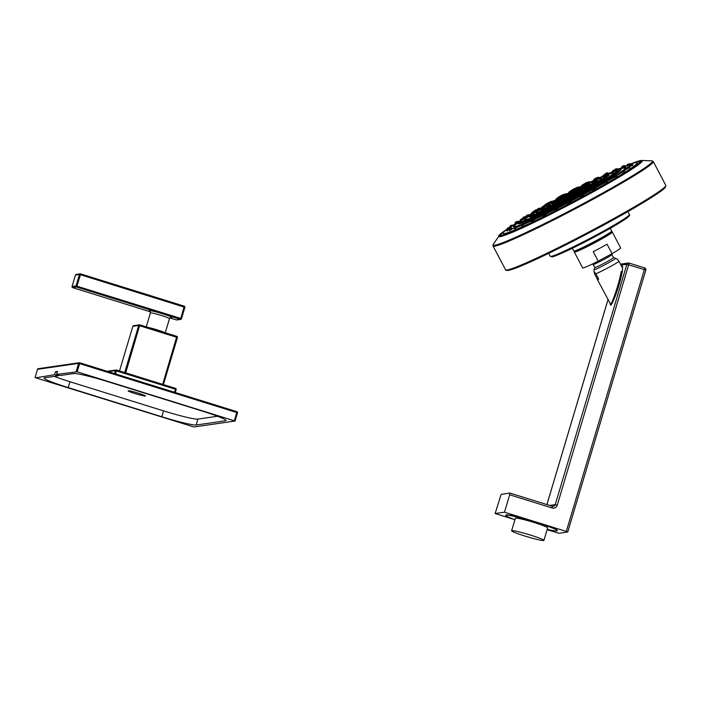 <?xml version="1.0" encoding="UTF-8"?>
<svg xmlns="http://www.w3.org/2000/svg" width="701" height="701" viewBox="0 0 701 701"><rect width="100%" height="100%" fill="white"/><g stroke="black" fill="none" stroke-linecap="round" stroke-linejoin="round"><path stroke-width="1.05" d="M76.155 371.565L78.6 363.363A0.92 0.903 81.8 0 1 79.336 362.724A0.92 0.92 0 0 1 79.739 362.759L236.885 411.689L236.78 412.547L79.634 363.617L79.739 362.759A0.92 0.903 81.8 0 0 79.336 362.724L38.248 368.682A0.92 0.903 81.8 0 0 37.512 369.322L78.6 363.363L79.634 363.617L77.189 371.81L56.623 374.395L57.5 371.469L55.467 371.758L57.245 372.319M77.189 371.81L235.054 421.029L193.94 426.988L35.769 377.813L54.599 374.693L55.467 371.758M79.739 362.759L236.885 411.689A0.92 0.903 -98.2 0 1 237.49 412.819M54.599 374.693L58.201 375.815L44.549 377.786A30.809 2.313 -163.4 0 0 44.067 378.023A30.809 2.313 -163.4 0 0 68.216 387.609L161.808 416.753A30.809 2.313 -163.4 0 0 196.219 425.016L197.813 419.11L217.529 416.263M56.623 374.395L60.233 375.517L73.885 373.537A30.809 2.313 -163.4 0 1 108.296 381.808L201.888 410.952A30.809 2.313 -163.4 0 1 226.046 420.521A30.809 2.313 -163.4 0 1 225.556 420.766L196.219 425.016M58.472 374.974L58.201 375.815M54.222 376.384A30.651 2.296 -163.4 0 0 69.986 381.747L163.578 410.891A30.651 2.296 -163.4 0 0 197.813 419.11M135.223 393.647A9.043 0.675 -163.4 0 0 145.457 396.004A9.043 0.675 -163.4 0 0 138.377 393.191A9.043 0.675 -163.4 0 0 128.134 390.843A9.043 0.675 -163.4 0 0 135.223 393.647M116.638 370.023L175.539 388.363A0.92 0.903 -98.2 0 1 176.153 389.493L175.259 392.499L176.161 389.502A0.92 0.92 0 0 0 175.557 388.363L175.443 389.221L176.161 389.502M175.557 388.363L116.62 370.014A0.92 0.92 0 0 0 116.217 369.979A0.92 0.903 81.8 0 1 116.611 370.014L115.604 373.922M107.157 371.293L116.217 369.979A0.92 0.903 81.8 0 0 115.481 370.619L175.443 389.221L174.531 392.271M163.394 384.577L177.441 337.514L138.719 325.466A0.92 0.903 -98.2 0 1 139.849 324.861L125.698 372.836M124.69 372.52L138.719 325.466L132.839 326.315L119.529 370.917L132.839 326.315A0.92 0.92 0 0 1 133.576 325.676A0.92 0.903 81.8 0 0 132.839 326.315L132.831 326.342M162.667 384.35L176.836 336.375A0.92 0.903 -98.2 0 1 177.432 337.496M176.836 336.375L139.867 324.861L176.836 336.375A0.92 0.92 0 0 1 177.441 337.514L163.412 384.577M150.461 328.164A8.018 0.605 16.6 0 1 162.536 331.915M164.709 332.598A9.963 0.745 -163.4 0 0 157.392 329.908A9.963 0.745 -163.4 0 0 148.279 327.481M176.38 319.919A0.92 0.92 0 0 0 176.783 319.945A0.92 0.903 -98.2 0 1 176.389 319.919L169.931 317.904L176.38 319.919L180.341 319.341A0.92 0.903 81.8 0 0 181.471 318.736L180.77 318.438L180.341 319.341L165.506 314.723L165.935 313.82L76.032 285.903A0.92 0.903 81.8 0 0 76.637 287.051L80.466 274.731L184.898 307.31L181.48 318.71M170.676 317.474A11.803 0.885 -163.4 0 0 171.579 317.518A11.803 0.885 -163.4 0 0 165.506 314.723L159.364 312.812L159.784 311.91M79.441 274.485L80.466 274.731L80.58 273.872A0.92 0.903 81.8 0 0 79.441 274.485L76.032 285.903L72.072 286.499A0.92 0.92 0 0 0 72.676 287.62A0.92 0.903 -98.2 0 1 72.08 286.472L75.471 275.064L79.441 274.485M72.667 287.62L150.338 311.805L72.676 287.62L76.637 287.051L159.364 312.812A11.803 0.885 -163.4 0 0 149.339 310.587M176.783 319.945L180.735 319.376A0.92 0.92 0 0 0 181.489 318.727L184.898 307.31A0.92 0.903 81.8 0 0 184.293 306.171L180.77 318.438L165.935 313.82M632.258 163.324A81.097 4.846 152.2 0 1 639.216 160.897A81.097 4.846 152.2 0 1 640.775 160.555A81.097 4.846 152.2 0 1 641.783 161.686A81.097 4.846 152.2 0 1 573.698 202.256A81.097 4.846 152.2 0 1 500.015 236.491A81.097 4.846 152.2 0 1 499.629 236.535A81.097 4.846 152.2 0 1 500.426 233.968A81.097 4.846 152.2 0 1 506.858 229.28M625.66 166.067A81.097 4.846 152.2 0 1 626.825 165.567A75.953 4.539 -27.8 0 0 625.134 166.277L626.834 165.585M574.951 251.291A20.837 1.244 -27.8 0 0 596.674 241.004A20.837 1.244 -27.8 0 0 611.132 231.777M612.052 253.683A21.451 1.279 152.2 0 0 620.648 247.917L612.306 232.084A21.451 1.279 152.2 0 1 597.068 241.53A21.451 1.279 152.2 0 1 574.347 252.071L582.68 267.905A21.451 1.279 -27.8 0 0 598.225 261.131L593.239 251.659A21.451 1.279 -27.8 0 0 600.415 247.891A21.451 1.279 -27.8 0 0 607.057 244.202L612.052 253.683L598.225 261.131M597.778 279.874L594.518 273.916L594.054 271.673L595.85 273.723L598.654 279.059L597.322 279.252L597.778 279.874L598.654 279.059M621.848 266.888L618.992 261.236L617.195 259.186M622.374 270.928A13.871 0.832 -27.8 0 1 621.147 271.716C618.808 285.43 610.746 307.178 610.422 303.901L597.454 279.673M621.147 271.716L622.444 271.015L622.523 266.284L621.699 266.389M622.444 271.015C621.235 277.684 619.018 285.596 615.776 294.744C613.007 301.938 611.263 305.399 610.545 305.119L610.01 303.524M547.095 529.719L559.004 533.277L567.749 532.006L645.805 270.174L644.359 269.605L644.587 267.896L629.156 263.094L557.286 505.132A4.294 4.224 -98.2 0 1 552.02 507.971L509.671 494.783L504.483 512.186L566.303 531.428L644.359 269.605L626.878 264.303L555.236 504.641A2.453 2.41 -98.2 0 1 552.265 506.271L509.916 493.092M629.183 263.103L644.561 267.896A1.84 1.84 0 0 1 645.805 270.174L567.731 531.971M567.749 532.006L566.303 531.428M547.209 529.36A26.813 2.007 -163.4 0 0 557.199 530.71L557.286 530.412A26.813 2.007 -163.4 0 0 536.265 522.079A26.813 2.007 -163.4 0 0 505.885 515.095L505.798 515.384A26.813 2.007 -163.4 0 0 514.902 519.73M644.605 267.905A1.84 1.814 -98.2 0 1 645.787 270.148M620.525 264.163L628.35 263.024A1.84 1.84 0 0 1 629.156 263.094A1.84 1.814 81.8 0 0 626.878 264.303L621.051 265.153M509.671 494.783L509.899 493.075L501.162 494.336L495.134 513.535L514.21 519.476M509.899 493.075L552.248 506.262L552.02 507.971M495.134 513.535L504.483 512.186M557.199 530.71A26.813 2.007 -163.4 0 0 536.177 522.368A26.813 2.007 -163.4 0 0 505.798 515.384M543.915 540.401L547.656 527.862A16.859 1.262 -163.4 0 0 533.154 522.227A16.859 1.262 -163.4 0 0 515.612 518.1A16.859 1.262 -163.4 0 0 515.349 518.232L511.607 530.762A16.859 1.262 16.6 0 1 511.87 530.631A16.859 1.262 -163.4 0 1 529.421 534.758A16.859 1.262 -163.4 0 1 543.915 540.401A16.859 1.262 -163.4 0 1 543.652 540.532A16.859 1.262 16.6 0 1 526.109 536.405A16.859 1.262 16.6 0 1 511.607 530.762M612.157 253.622A14.984 14.984 0 0 1 611.877 254.612A10.594 0.631 -27.8 0 1 603.298 259.808A10.594 0.631 -27.8 0 1 593.309 264.47A10.594 0.631 152.2 0 1 593.169 264.47L594.746 267.467A10.594 0.631 152.2 0 0 594.921 267.528A10.594 0.631 -27.8 0 0 605.471 262.568A10.594 0.631 -27.8 0 0 613.454 257.609L615.592 258.275A12.18 0.727 152.2 0 1 606.409 263.97A12.18 0.727 152.2 0 1 594.282 269.675A12.18 0.727 152.2 0 1 594.08 269.605L594.054 271.673M623.084 165.944L622.278 166.321L623.084 165.944M557.593 197.954L556.463 198.506L557.584 197.884M580.796 196.096C579.876 196.885 580.41 196.797 582.408 195.859L583.521 194.843M569.65 201.993C571.087 201.415 571.227 201.537 570.071 202.37C567.608 203.676 567.004 203.798 568.266 202.738M557.181 208.425C558.399 207.978 558.329 208.215 556.962 209.143C554.535 210.388 554.149 210.388 555.805 209.152M545.264 214.375C546.21 214.085 545.93 214.427 544.414 215.409C542.136 216.539 541.978 216.416 543.95 215.041M534.416 219.579L532.979 220.903C530.946 221.866 531.034 221.621 533.224 220.167M531.367 220.999A67.76 4.048 152.2 0 1 525.119 223.812L525.259 223.821M524.401 224.127L522.07 225.704M521.859 225.214A67.76 4.048 152.2 0 1 517.767 226.887L517.802 226.905M517.233 227.098L514.639 228.833M514.341 228.158A67.76 4.048 152.2 0 1 512.694 228.675L509.539 230.638M509.583 230.743L509.171 229.779L512.212 228.184L510.267 228.64L507.016 231.023M509.793 228.745A67.76 4.048 152.2 0 1 510.135 228.123L509.636 228.491M509.592 226.66L512.633 225.056L510.696 225.512L509.592 226.66L509.899 227.615L512.773 225.81A67.76 4.048 152.2 0 0 510.267 227.974L510.153 228.027M517.61 222.436A67.76 4.048 152.2 0 0 513.114 225.547L513.088 225.556M517.899 222.252L515.244 223.908L514.963 222.953L518.004 221.35L516.059 221.805L514.963 222.953M629.253 166.777A67.76 4.048 152.2 0 0 629.296 166.724L632.81 165.243M629.84 167.662L626.484 169.178M624.46 171.351L621.112 172.814A67.76 4.048 152.2 0 1 616.503 175.732M616.757 176.135L613.41 177.712M607.075 181.813L603.885 183.268M595.832 188.148L595.71 188.516C593.484 189.769 592.529 190.102 592.844 189.507M615.548 170.404L616.363 170.054M619.509 168.731A67.76 4.048 152.2 0 1 621.787 167.819L621.629 167.136L624.67 165.532L622.733 165.988L621.629 167.136M621.787 167.819L624.477 166.636M625.31 166.312L624.67 165.532M622.322 167.609A67.76 4.048 152.2 0 1 626.869 166.032L626.992 165.953M629.183 165.585A67.76 4.048 152.2 0 0 627.193 165.935L629.314 165.077M632.249 164.577L632.819 164.209M621.664 172.455L621.112 172.814M626.79 168.897L626.44 169.151A67.76 4.048 152.2 0 1 624.118 170.807M526.214 217.038L523.367 218.782A747.765 747.765 0 0 0 523.323 218.808A67.76 4.048 152.2 0 1 523.367 218.782A67.76 4.048 152.2 0 1 525.286 217.608L526.022 217.161M579.482 194.659C580.936 194.028 581.225 194.054 580.349 194.712L579.061 195.439C577.44 196.157 577.081 196.166 577.992 195.474M566.899 201.336C568.134 200.845 568.16 201.003 566.978 201.809L565.628 202.536C564.217 203.115 564.13 202.983 565.356 202.142M554.473 207.671C555.411 207.365 555.183 207.654 553.772 208.547L551.792 209.266M543.056 213.244L540.112 214.997M533.347 217.687L530.307 219.527M525.627 220.868L523.06 222.532M522.744 221.796A54.652 3.26 152.2 0 1 521.991 221.963L518.854 223.821M522.999 222.673A58.218 3.479 -27.8 0 1 518.977 223.882L518.775 223.917A58.218 3.479 -27.8 0 1 517.934 223.409L518.538 223.093M529.386 215.225L526.775 216.775M618.247 172.166L614.891 173.725A54.652 3.26 152.2 0 1 612.21 175.601M612.49 176.047L609.931 177.09M603.903 181.261L600.722 182.724M593.055 187.447L590.032 188.867M615.364 170.772L612.446 172.078M620.736 169.905L617.581 171.394M620.438 169.344A58.218 3.479 -27.8 0 1 620.876 169.879L620.806 169.984A58.218 3.479 -27.8 0 1 618.405 172.174L618.361 172.157M617.248 170.65L616.643 170.79M617.292 170.781A54.652 3.26 152.2 0 0 616.836 170.799L616.565 170.842A54.652 3.26 152.2 0 0 612.928 171.938M606.041 174.733L605.129 175.136M596.656 179.018L595.5 179.561M539.972 214.69A54.652 3.26 152.2 0 1 533.426 217.669L533.514 217.678M523.533 219.141L520.431 221.104M537.833 210.081L534.968 211.763M534.697 211.93L534.802 211.868A58.218 3.479 -27.8 0 0 533.899 212.403A54.652 3.26 152.2 0 1 536.8 210.694M550.154 202.16L548.217 202.615L547.122 203.754L547.183 204.701A54.652 3.26 152.2 0 0 544.572 206.182L547.463 204.543A45.101 2.69 -27.8 0 0 544.589 206.217L547.35 204.631M528.624 215.715A54.652 3.26 152.2 0 0 523.665 219.08L523.218 219.413A54.652 3.26 152.2 0 0 521.185 221.209M612.385 171.947A58.218 3.479 -27.8 0 0 608.433 173.62L607.925 173.874M606.777 176.88L603.465 178.483A41.534 2.48 152.2 0 1 600.17 180.727M600.389 181.077L597.173 182.593M590.4 186.948L587.307 188.429M576.914 194.186C578.264 193.599 578.5 193.616 577.633 194.247L576.555 194.86C574.776 195.693 574.356 195.754 575.302 195.053M608.67 174.882L605.682 176.372M608.696 174.707A45.101 2.69 -27.8 0 1 608.889 174.829L608.906 174.864A45.101 2.69 -27.8 0 1 606.908 176.915L606.891 176.862M605.296 175.749L602.93 176.722M597.077 182.716L597.094 182.672A41.534 2.48 152.2 0 1 590.268 186.729M564.156 200.915C565.19 200.53 565.085 200.731 563.849 201.52L562.684 202.142C561.186 202.791 561.133 202.659 562.517 201.757M551.967 207.005L549.006 208.714M541.715 211.763L538.648 213.56M538.482 213.165A41.534 2.48 152.2 0 1 534.942 214.524L531.744 216.346M531.787 216.443L531.402 215.549L534.442 213.945L532.497 214.401L529.132 216.74M562.43 196.28L560.318 197.41M559.713 197.743L559.827 197.673A45.101 2.69 -27.8 0 0 555.28 200.162A41.534 2.48 152.2 0 1 560.861 197.13M575.206 189.585A41.534 2.48 152.2 0 1 575.468 189.445L574.101 190.137M572.971 190.725L573.094 190.654A747.765 747.765 0 0 0 566.794 193.949A41.534 2.48 152.2 0 1 573.611 190.4M587.21 183.618L585.545 184.416L585.361 183.644L586.588 183.11M599.145 178.036L596.034 179.509M602.834 176.486A45.101 2.69 -27.8 0 0 599.25 177.993L599.381 177.949M605.191 176.179A41.534 2.48 152.2 0 0 603.412 176.591L602.834 176.783A41.534 2.48 152.2 0 0 597.007 179.114M561.519 202.265A41.534 2.48 152.2 0 1 552.09 206.953L552.265 206.97M548.909 208.477A41.534 2.48 152.2 0 1 541.82 211.737L541.873 211.746M534.188 212.876L531.857 214.375M540.576 208.67L539.674 209.266A41.534 2.48 152.2 0 0 534.311 212.824L533.794 213.209A41.534 2.48 152.2 0 0 532.357 214.48M539.674 209.266L537.614 210.396M540.708 208.618L540.673 208.644A41.534 2.48 152.2 0 1 541.636 208.057L544.519 206.094L542.574 206.55L541.479 207.689M549.391 203.5L547.577 204.49M576.993 192.941A31.974 1.91 -27.8 0 0 596.288 180.288L594.974 181.086M595.517 181.778L592.135 183.452A28.426 1.7 152.2 0 1 587.622 186.396M587.771 186.632L584.573 188.219M584.485 188.332L584.546 188.236A28.426 1.7 152.2 0 1 575.355 193.423M575.022 193.984L572.682 194.869M577.484 188.665A28.426 1.7 152.2 0 1 577.834 188.49L575.53 189.594A31.974 1.91 -27.8 0 0 566.846 194.037L575.512 189.55M589.164 183.022L586.974 184.135M592.888 181.428A31.974 1.91 -27.8 0 0 590.181 182.558L590.312 182.532M564.48 195.377L562.307 196.482M561.405 200.723L560.493 201.555C558.154 202.738 557.891 202.738 559.722 201.564M550.197 206.041L547.087 207.803M546.938 207.443A28.426 1.7 152.2 0 1 544.125 208.39L540.988 210.09M544.966 206.813L543.696 207.68M552.633 202.002L549.488 203.719A31.974 1.91 -27.8 0 0 544.817 206.576M561.703 196.832L561.808 196.762A31.974 1.91 -27.8 0 0 555.411 200.284L561.799 196.736M545.071 206.769L544.484 207.198A28.426 1.7 152.2 0 0 543.774 207.811M567.056 194.37L564.393 195.754M572.515 193.923L570.237 194.834M584.152 186.922L580.971 188.508M580.2 187.807L578.036 188.955M558.767 200.53L558.364 199.881L556.428 200.346L555.323 201.485L558.364 199.881M557.759 200.985C559.503 200.197 559.153 200.495 556.717 201.87L555.656 202.239M555.946 200.924L552.721 202.685A18.857 1.13 -27.8 0 0 558.136 201.257M570.395 194.51L561.475 198.961A9.998 0.596 152.2 0 1 566.732 195.132A9.998 0.596 152.2 0 1 575.854 190.646A9.998 0.596 152.2 0 1 575.801 191.417L572.743 193.213A9.253 0.552 -27.8 0 0 576.678 190.593A9.253 0.552 -27.8 0 0 573.19 191.934M563.385 197.095A9.253 0.552 -27.8 0 0 560.301 199.215A9.253 0.552 -27.8 0 0 564.822 197.393M581.541 194.615L580.726 194.992L581.541 194.615M568.721 201.432L567.906 201.809L568.721 201.432M555.928 208.022L555.122 208.399L555.928 208.022M543.731 214.103L542.916 214.48L543.731 214.103M532.655 219.404L531.84 219.781L532.655 219.404M523.183 223.707L522.368 224.083L523.183 223.707M515.734 226.809L514.92 227.185L515.734 226.809M510.626 228.587L509.811 228.964L510.626 228.587M508.094 228.955L507.279 229.332L508.094 228.955M508.234 227.895L507.419 228.272L508.234 227.895M511.055 225.459L510.24 225.836L511.055 225.459M516.418 221.753L515.612 222.129L516.418 221.753M524.103 216.942L523.288 217.319L524.103 216.942M533.768 211.229L532.953 211.606L533.768 211.229M543.538 206.059L545.247 204.639M627.763 167.285L626.957 167.662L627.763 167.285M622.4 170.991L621.585 171.368L622.4 170.991M614.716 175.811L613.901 176.188L614.716 175.811M605.051 181.524L604.236 181.901L605.051 181.524M593.826 187.886L593.02 188.262L593.826 187.886M570.588 191.031L569.282 191.697L570.588 190.996M583.381 184.407L582.075 185.108L583.372 184.451M595.088 178.65L594.273 179.027L595.149 178.518M606.435 173.112L605.366 173.699M615.636 169.046L614.821 169.423L615.636 169.046M628.192 164.165L627.377 164.542L628.192 164.165M630.725 163.797L629.919 164.174L630.725 163.797M630.585 164.858L629.77 165.234L630.585 164.858M572.735 193.213A9.192 0.552 -27.8 0 0 576.625 190.619A9.192 0.552 -27.8 0 0 573.777 191.662L562.833 197.428A9.192 0.552 -27.8 0 0 560.353 199.189A9.192 0.552 -27.8 0 0 565.716 196.946M564.866 196.21L572.507 192.836L570.561 193.292L569.466 194.44L569.825 195.255M572.428 192.749L573.339 192.092L571.613 192.652M616.214 171.85L615.399 172.227L616.214 171.85M610.475 175.749L609.66 176.126L610.475 175.749M601.896 180.998L601.081 181.366L601.896 180.998M591.074 187.22L590.26 187.596L591.074 187.22M578.746 194.002L577.931 194.379L578.746 194.002M565.742 200.889L564.927 201.266L565.742 200.889M552.949 207.4L552.143 207.776L552.949 207.4M541.251 213.086L540.445 213.463L541.251 213.086M531.437 217.582L530.631 217.958L531.437 217.582M524.182 220.561L523.367 220.938L524.182 220.561M519.967 221.831L519.152 222.208L519.967 221.831M519.091 221.297L518.276 221.674L519.091 221.297M521.605 219.001L520.799 219.378L521.605 219.001M527.345 215.102L526.539 215.479L527.345 215.102M535.923 209.862L535.108 210.239L535.923 209.862M547.104 203.439L545.93 204.017L547.139 203.351M559.459 196.631L558.268 197.226L559.477 196.56M572.077 189.971L571.271 190.348L572.077 189.971M584.871 183.46L584.056 183.837L584.871 183.46M596.569 177.765L595.754 178.142L596.569 177.765M606.383 173.278L605.568 173.655L606.383 173.278M613.638 170.29L612.832 170.667L613.638 170.29M617.853 169.029L617.046 169.405L617.853 169.029M618.729 169.554L617.923 169.931L618.729 169.554M604.735 176.547L603.92 176.924L604.735 176.547M598.365 180.779L597.55 181.156L598.365 180.779M588.393 186.668L587.578 187.044L588.393 186.668M576.02 193.529L575.206 193.905L576.02 193.529M562.737 200.512L561.922 200.889L562.737 200.512M550.145 206.786L549.33 207.163L550.145 206.786M539.77 211.588L538.955 211.965L539.77 211.588M532.856 214.348L532.041 214.725L532.856 214.348M530.236 214.734L529.43 215.111L530.236 214.734M532.234 212.683L531.419 213.06L532.234 212.683M538.605 208.46L537.79 208.837L538.605 208.46M548.576 202.563L547.761 202.939L548.576 202.563M560.949 195.71L560.134 196.087L560.949 195.71M574.233 188.718L573.418 189.095L574.233 188.718M586.816 182.444L586.01 182.821L586.816 182.444M597.199 177.642L596.385 178.019L597.199 177.642M604.113 174.882L603.298 175.259L604.113 174.882M606.724 174.505L605.918 174.882L606.724 174.505M593.318 181.384L592.511 181.761L593.318 181.384M585.694 186.256L584.879 186.624L585.694 186.256M573.365 193.178L572.551 193.555L573.365 193.178M559.626 200.311L558.82 200.688L559.626 200.311M548.164 205.735L547.358 206.112L548.164 205.735M542.057 208.004L541.242 208.381L542.057 208.004M542.933 206.497L542.118 206.874L542.933 206.497M550.557 201.625L549.742 202.002L550.557 201.625M562.885 194.694L562.079 195.071L562.885 194.694M576.625 187.561L575.81 187.938L576.625 187.561M588.086 182.137L587.272 182.514L588.086 182.137M594.194 179.877L593.379 180.253L594.194 179.877M582.119 186.624L581.313 187.001L582.119 186.624M570.921 193.239L570.115 193.616L570.921 193.239M556.787 200.293L555.972 200.67L556.787 200.293M553.843 200.714L553.036 201.091L553.843 200.714M565.041 194.098L564.235 194.475L565.041 194.098M579.184 187.044L578.369 187.421L579.184 187.044M236.885 411.689A0.92 0.92 0 0 1 237.499 412.836L235.054 421.029L237.499 412.836L236.78 412.547L234.336 420.749M37.503 369.339L35.068 377.515L37.495 369.322A0.92 0.92 0 0 1 38.248 368.682M225.556 420.766L225.748 420.048M161.808 416.753L163.578 410.891M68.216 387.609L69.986 381.747M108.322 371.661L115.481 370.619L114.596 373.607M170.842 317.448L169.476 318.657A9.963 0.745 -163.4 0 0 160.915 315.327A9.963 0.745 -163.4 0 0 150.549 312.891A9.963 0.745 -163.4 0 0 150.391 312.961L146.246 326.85M76.225 274.415A0.92 0.92 0 0 0 75.471 275.064A0.92 0.903 -98.2 0 1 76.225 274.415L80.177 273.837A0.92 0.92 0 0 1 80.58 273.872L184.275 306.162L80.571 273.872M641.862 161.581A80.545 4.811 -27.8 0 0 641.126 161.51M499.848 235.895A80.545 4.811 -27.8 0 0 499.498 236.535M498.621 235.851A81.342 4.854 -27.8 0 0 499.839 236.693A81.342 4.854 -27.8 0 0 582.391 197.752A81.342 4.854 -27.8 0 0 641.792 160.468L651.834 160.827A90.105 5.38 -27.8 0 1 586.036 202.133A90.105 5.38 -27.8 0 1 494.591 245.262A90.105 5.38 -27.8 0 1 493.232 244.334L500.426 233.968M493.232 244.334L493.031 245.972A90.56 5.406 -27.8 0 0 494.555 246.182A90.56 5.406 -27.8 0 0 582.347 205.034A90.56 5.406 -27.8 0 0 653.297 161.589L651.834 160.827M493.031 245.972L505.552 269.754A90.56 5.406 -27.8 0 0 507.086 269.964A90.56 5.406 -27.8 0 0 594.877 228.815A90.56 5.406 -27.8 0 0 665.819 185.371L653.297 161.589M508.313 270.349A89.64 5.354 -27.8 0 0 596.218 229.078A89.64 5.354 -27.8 0 0 665.345 186.51M629.428 214.594C630.059 214.804 629.568 215.68 627.973 217.205L610.773 228.018L572.034 248.417C559.161 254.454 552.458 257.276 551.924 256.873L550.241 256.286A44.741 2.673 -27.8 0 0 550.995 256.391A44.741 2.673 -27.8 0 0 594.369 236.062A44.741 2.673 -27.8 0 0 629.428 214.594L627.868 211.641M552.222 256.776A43.83 2.62 -27.8 0 0 596.919 235.676A43.83 2.62 -27.8 0 0 628.648 215.706M574.137 251.037A21.451 1.279 -27.8 0 0 594.93 241.284A21.451 1.279 -27.8 0 0 611.736 230.997C610.019 232.951 617.011 228.894 602.483 237.797L582.338 248.285L574.759 251.352L573.777 250.984A21.451 1.279 -27.8 0 0 574.137 251.037M618.992 261.236A13.871 0.832 152.2 0 1 609.169 267.221A13.871 0.832 152.2 0 1 595.85 273.723M549.637 505.447L555.236 504.641L557.286 505.132M546.911 504.597L607.995 299.704M557.602 197.989L555.823 199.329L557.777 198.409M504.422 231.234A78.214 4.67 -27.8 0 0 504.378 231.269A78.214 4.67 -27.8 0 0 583.933 196.359A78.214 4.67 -27.8 0 0 634.755 162.623L632.346 163.456A79.125 4.723 152.2 0 1 584.143 196.429A79.125 4.723 152.2 0 1 515.323 230.568A79.125 4.723 152.2 0 1 506.805 229.481M514.446 224.381A75.953 4.539 -27.8 0 0 512.852 225.398L514.446 224.381A747.765 747.765 0 0 1 515.34 223.812M506.928 229.437A75.953 4.539 -27.8 0 0 519.178 228.105A75.953 4.539 -27.8 0 0 583.39 196.131A747.765 123.946 -118.3 0 0 582.408 195.859M580.305 196.333A67.76 4.048 152.2 0 1 570.596 201.494M567.477 203.124A67.76 4.048 152.2 0 1 557.821 208.101M554.684 209.687A67.76 4.048 152.2 0 1 545.632 214.191M542.469 215.733A67.76 4.048 152.2 0 1 534.556 219.509M520.352 220.657A747.765 747.765 0 0 0 520.317 220.675A67.76 4.048 152.2 0 1 520.352 220.666L520.151 220.202L523.191 218.598L521.246 219.054L520.151 220.202M613.506 177.563A67.76 4.048 152.2 0 1 606.873 181.498M603.833 183.268A67.76 4.048 152.2 0 1 595.675 187.903M592.608 189.612A67.76 4.048 152.2 0 1 583.407 194.659M583.39 196.131A75.953 4.539 -27.8 0 0 632.372 163.499M608.424 173.603A67.76 4.048 152.2 0 1 612.332 171.824L608.424 173.603M615.548 170.413A67.76 4.048 152.2 0 1 616.363 170.063M620.113 168.976A63.476 3.794 152.2 0 1 623.443 170.387M621.252 172.893L620.946 172.192L623.978 170.588L622.041 171.044L620.946 172.192A63.476 3.794 152.2 0 1 616.223 175.311M613.314 177.134A63.476 3.794 152.2 0 1 606.654 181.156M603.675 182.9A63.476 3.794 152.2 0 1 595.482 187.588M592.459 189.279A63.476 3.794 152.2 0 1 583.214 194.37M580.174 196.017A63.476 3.794 152.2 0 1 570.412 201.205M567.346 202.808A63.476 3.794 152.2 0 1 557.628 207.803M554.544 209.362A63.476 3.794 152.2 0 1 545.431 213.875M542.311 215.382A63.476 3.794 152.2 0 1 534.337 219.159M531.603 221.542L531.2 220.605L534.241 219.001L532.296 219.457L531.2 220.605A63.476 3.794 152.2 0 1 524.821 223.391M521.693 224.679A63.476 3.794 152.2 0 1 517.242 226.318M515.41 226.844A63.476 3.794 152.2 0 1 517.794 222.865M517.811 222.892L516.015 224.32A62.459 3.733 -27.8 0 0 521.798 224.408M524.707 223.225A62.459 3.733 -27.8 0 0 531.156 220.421M534.67 219.693L534.241 219.001A62.459 3.733 -27.8 0 0 542.259 215.242M545.343 213.744A62.459 3.733 -27.8 0 0 554.482 209.222L557.514 207.61L555.569 208.074L554.473 209.213L554.859 210.107M557.549 207.671A62.459 3.733 -27.8 0 0 567.284 202.668M570.334 201.073A62.459 3.733 -27.8 0 0 580.113 195.877M566.636 202.011A58.218 3.479 -27.8 0 0 579.061 195.439M553.413 208.758A58.218 3.479 -27.8 0 0 565.628 202.536M541.277 214.672A58.218 3.479 -27.8 0 0 552.449 209.231M531.051 219.369A58.218 3.479 -27.8 0 0 540.427 215.076M523.445 222.506A58.218 3.479 -27.8 0 0 530.385 219.658M526.214 217.135A58.218 3.479 -27.8 0 0 523.419 218.966M530.92 214.199A58.218 3.479 -27.8 0 0 530.447 214.488L530.92 214.199M612.595 176.144A58.218 3.479 -27.8 0 0 618.08 172.42M603.841 181.515A58.218 3.479 -27.8 0 0 612.034 176.503M592.739 187.912A58.218 3.479 -27.8 0 0 603.079 181.962M580.051 194.904A58.218 3.479 -27.8 0 0 591.837 188.42M583.635 195.027L583.127 194.212L581.182 194.668L580.086 195.816L583.127 194.212A62.459 3.733 -27.8 0 0 592.398 189.139M595.938 188.315L595.412 187.482L593.467 187.938L592.371 189.077L595.412 187.482A62.459 3.733 -27.8 0 0 603.614 182.751M606.558 181.024A62.459 3.733 -27.8 0 0 613.244 176.967M616.039 175.206A62.459 3.733 -27.8 0 0 620.911 171.947M622.374 170.869A62.459 3.733 -27.8 0 0 622.435 168.293L620.148 168.994M601.283 176.845L602.702 176.188A58.218 3.479 -27.8 0 0 601.283 176.845A747.765 747.765 0 0 0 599.153 177.835M616.468 170.369A58.218 3.479 -27.8 0 0 615.811 170.606M608.021 173.892A54.652 3.26 152.2 0 1 612.315 172.166M599.162 177.844A54.652 3.26 152.2 0 1 602.711 176.214M589.97 182.225A54.652 3.26 152.2 0 1 592.704 180.902L589.97 182.225M608.407 174.251A50.367 3.006 152.2 0 1 611.771 175.145M609.064 177.064A50.367 3.006 152.2 0 1 603.5 180.621M600.547 182.418A50.367 3.006 152.2 0 1 592.757 186.965M589.734 188.683A50.367 3.006 152.2 0 1 580.463 193.818L589.734 188.683M589.856 188.955A54.652 3.26 152.2 0 1 580.603 194.046M600.687 182.742A54.652 3.26 152.2 0 1 592.915 187.228M609.169 177.581A54.652 3.26 152.2 0 1 603.71 180.946M577.51 195.719A54.652 3.26 152.2 0 1 567.617 200.95M564.498 202.571A54.652 3.26 152.2 0 1 554.85 207.487M551.696 209.047A54.652 3.26 152.2 0 1 543.161 213.192M530.122 219.089A54.652 3.26 152.2 0 1 526.241 220.64M530.911 214.269A54.652 3.26 152.2 0 1 530.937 214.252L533.82 212.28L531.875 212.736L530.78 213.875M540.489 208.53A54.652 3.26 152.2 0 1 541.566 207.908L540.489 208.53M577.405 195.465A50.367 3.006 152.2 0 1 567.477 200.723L577.405 195.465M564.393 202.326A50.367 3.006 152.2 0 1 554.693 207.242L564.393 202.326M550.653 209.231L551.582 208.784A50.367 3.006 152.2 0 1 550.653 209.231A50.367 3.006 152.2 0 1 542.977 212.911M539.831 214.366A50.367 3.006 152.2 0 1 533.119 217.328M529.947 218.598A50.367 3.006 152.2 0 1 525.54 219.974M525.075 220A50.367 3.006 152.2 0 1 528.869 216.127M528.887 216.162L527.108 217.529A49.35 2.944 -27.8 0 0 530.009 218.353M533.426 217.818L533.023 217.179L531.078 217.634L529.982 218.773L533.023 217.179A49.35 2.944 -27.8 0 0 539.779 214.226M542.907 212.789A49.35 2.944 -27.8 0 0 551.529 208.653M554.622 207.128A49.35 2.944 -27.8 0 0 564.34 202.203M567.407 200.617A49.35 2.944 -27.8 0 0 577.352 195.351M580.393 193.704A49.35 2.944 -27.8 0 0 589.681 188.56M592.687 186.852A49.35 2.944 -27.8 0 0 600.485 182.278M603.403 180.499A49.35 2.944 -27.8 0 0 608.994 176.88M611.202 175.259A49.35 2.944 -27.8 0 0 610.562 173.594L608.424 174.286M600.354 181.279A45.101 2.69 -27.8 0 0 606.715 177.055M590.014 187.404A45.101 2.69 -27.8 0 0 599.977 181.506M577.142 194.536A45.101 2.69 -27.8 0 0 589.506 187.693M580.822 186.729L585.659 184.328A45.101 2.69 -27.8 0 0 580.822 186.729A41.534 2.48 152.2 0 1 585.799 184.302M592.704 180.954A45.101 2.69 -27.8 0 0 589.988 182.242L592.704 180.954M587.201 188.481A41.534 2.48 152.2 0 1 577.922 193.634M563.28 201.835A45.101 2.69 -27.8 0 0 576.555 194.86M550.11 208.407A45.101 2.69 -27.8 0 0 562.684 202.142M539.218 213.463A45.101 2.69 -27.8 0 0 549.584 208.661M531.91 216.399A45.101 2.69 -27.8 0 0 538.815 213.639M529.089 216.627A45.101 2.69 -27.8 0 0 529.062 216.811A45.101 2.69 -27.8 0 0 531.691 216.469M537.501 210.466A45.101 2.69 -27.8 0 0 534.057 212.666M541.601 207.978A45.101 2.69 -27.8 0 0 540.532 208.609L541.601 207.969M590.014 182.286A41.534 2.48 152.2 0 1 592.722 181.024M596.122 180.026A37.249 2.226 152.2 0 1 599.907 180.323M597.042 182.278A37.249 2.226 152.2 0 1 592.932 184.845L590.128 186.51M574.82 195.307A41.534 2.48 152.2 0 1 564.664 200.652M544.624 206.269A41.534 2.48 152.2 0 1 549.067 203.684M548.804 208.241L546.368 209.362A37.249 2.226 152.2 0 1 541.523 211.465M538.28 212.692A37.249 2.226 152.2 0 1 540.62 209.249M540.629 209.266L538.228 211.019A36.233 2.164 -27.8 0 0 538.307 212.429M541.435 211.316A36.233 2.164 -27.8 0 0 548.752 208.127M551.897 206.646A36.233 2.164 -27.8 0 0 561.396 201.967M564.498 200.39A36.233 2.164 -27.8 0 0 574.697 195.027M577.755 193.371A36.233 2.164 -27.8 0 0 587.061 188.157M590.058 186.405A36.233 2.164 -27.8 0 0 596.972 182.129M599.723 180.183A36.233 2.164 -27.8 0 0 598.899 179.07L596.139 180.043M563.849 199.89A31.974 1.91 -27.8 0 0 574.242 194.431A747.765 123.946 -118.3 0 0 574.233 194.431A31.974 1.91 -27.8 0 0 574.645 194.212M586.921 184.021A31.974 1.91 -27.8 0 0 580.919 186.878L586.921 184.004M566.881 194.098A28.426 1.7 152.2 0 1 575.793 189.507M580.971 186.957A28.426 1.7 152.2 0 1 586.886 184.214M588.06 183.697A28.426 1.7 152.2 0 1 591.872 182.19M584.117 186.01A24.141 1.446 152.2 0 1 587.473 186.151M540.743 209.52A31.974 1.91 -27.8 0 0 561.492 201.082M572.226 195.106A28.426 1.7 152.2 0 1 561.641 200.6M558.46 202.177A28.426 1.7 152.2 0 1 550.311 206.015M545.054 206.777A28.426 1.7 152.2 0 1 551.319 202.782M555.464 200.363A28.426 1.7 152.2 0 1 562.772 196.298M558.399 202.028L551.74 205.104A24.141 1.446 152.2 0 1 550.04 205.796M547.858 205.761A24.141 1.446 152.2 0 1 552.318 202.755M552.66 202.528L549.321 204.823A23.124 1.384 -27.8 0 0 548.629 205.375M549.943 205.638A23.124 1.384 -27.8 0 0 558.364 201.949M561.519 200.407A23.124 1.384 -27.8 0 0 572.139 194.913M575.232 193.231A23.124 1.384 -27.8 0 0 584.441 187.921M587.385 186.01A23.124 1.384 -27.8 0 0 587.517 184.714L583.688 186.186M561.142 199.82A18.857 1.13 -27.8 0 0 571.744 194.37A747.765 123.946 -118.3 0 0 571.736 194.37A18.857 1.13 -27.8 0 0 571.885 194.3M574.855 192.67A18.857 1.13 -27.8 0 0 583.767 186.317M577.975 188.814A18.857 1.13 -27.8 0 0 567.03 194.326L577.966 188.779M558.075 199.68A13.669 0.815 152.2 0 1 566.022 195.088A13.669 0.815 152.2 0 1 580.016 188.403A13.669 0.815 152.2 0 1 572.796 193.301M563.902 196.008A18.857 1.13 -27.8 0 0 555.683 200.723M569.703 194.983A13.669 0.815 152.2 0 1 558.679 200.39M568.809 201.415L568.371 201.476L568.809 201.415M569.081 201.783L570.307 201.021L568.362 201.485L567.267 202.624L569.081 201.783M543.818 214.085L543.38 214.147L543.818 214.085M544.09 214.453L545.317 213.691L543.371 214.155L542.276 215.295L544.09 214.453M523.27 223.689L522.832 223.759L523.27 223.689M523.542 224.057L524.769 223.304L522.823 223.759L521.728 224.898L523.542 224.057M515.813 226.8L515.375 226.861L515.813 226.8M516.094 227.159L517.312 226.405L515.375 226.861L514.271 228.009L516.094 227.159M508.172 228.938L507.734 229.008L508.172 228.938M508.453 229.306L509.671 228.544L507.734 229.008L506.63 230.147L508.453 229.306M508.321 227.886L507.883 227.948L508.321 227.886M508.593 228.246L509.82 227.492L507.875 227.948L506.779 229.087L508.593 228.246M524.19 216.933L523.752 216.995L524.19 216.933M524.471 217.292L525.689 216.539L523.743 216.995L522.648 218.134L524.471 217.292M534.583 211.325L532.313 212.421L534.425 210.887M544.046 205.875L545.439 205.174M627.851 167.276L627.413 167.337L627.851 167.276M628.131 167.644L629.349 166.882L627.413 167.337L626.308 168.485L628.131 167.644M614.803 175.793L614.365 175.863L614.803 175.793M615.075 176.161L616.302 175.408L614.356 175.863L613.261 177.002L615.075 176.161M605.138 181.506L604.7 181.577L605.138 181.506M605.41 181.874L606.637 181.121L604.691 181.577L603.596 182.716L605.41 181.874M570.596 191.084L568.642 192.521L570.772 191.504M583.53 184.933L581.427 185.931L583.372 184.494M595.193 179.141L593.633 179.85L595.079 178.685M607.136 172.779L605.059 173.918M615.723 169.037L615.285 169.099L615.723 169.037M615.18 169.826L617.222 168.643L615.276 169.099L614.181 170.238M628.28 164.157L627.842 164.218L628.28 164.157M628.552 164.516L629.778 163.762L627.833 164.218L626.738 165.357L628.552 164.516M630.812 163.789L630.374 163.85L630.812 163.789M631.093 164.148L632.311 163.394L630.374 163.85L629.27 164.989L631.093 164.148M630.672 164.84L630.234 164.91L630.672 164.84M630.944 165.208L632.171 164.446L630.225 164.91L629.13 166.049L630.944 165.208M616.573 172.201L617.8 171.447L615.855 171.903L614.759 173.051L616.573 172.201M610.834 176.1L612.052 175.346L610.115 175.802L609.011 176.95L610.834 176.1M602.264 181.349L603.482 180.586L601.546 181.042L600.442 182.19L602.264 181.349M591.442 187.57L592.66 186.816L590.715 187.272L589.62 188.411L591.442 187.57M579.105 194.352L580.323 193.599L578.386 194.054L577.291 195.202L579.105 194.352M566.101 201.24L567.319 200.477L565.383 200.933L564.287 202.081L566.101 201.24M553.317 207.75L554.535 206.988L552.598 207.443L551.494 208.591L553.317 207.75M541.619 213.446L542.837 212.683L540.9 213.139L539.796 214.287L541.619 213.446M524.541 220.911L525.759 220.158L523.822 220.613L522.727 221.753L524.541 220.911M520.326 222.182L521.553 221.428L519.607 221.884L518.512 223.023L520.326 222.182M519.45 221.647L520.677 220.894L518.731 221.35L517.636 222.497L519.45 221.647M527.713 215.452L528.931 214.699L526.994 215.154L525.89 216.302L527.713 215.452M537.509 209.459L535.564 209.914L534.469 211.054L537.168 209.713M547.087 203.483L545.29 204.832L547.201 203.938M559.459 196.683L557.619 198.05L559.591 197.121M572.805 189.489L570.623 191.163L572.848 190.094M573.663 189.568L572.743 189.629M585.738 182.917L583.407 184.652L585.396 183.723M586.448 183.057L585.405 183.198M596.656 177.756L596.209 177.817L596.656 177.756M598.146 177.362L596.209 177.817L595.71 178.737M605.445 174.277L607.969 172.867L606.023 173.331L604.928 174.47M614.006 170.65L615.224 169.887L613.287 170.343L612.183 171.491L614.006 170.65M618.221 169.379L619.439 168.617L617.493 169.081L616.398 170.22L618.221 169.379M619.097 169.905L620.315 169.151L618.37 169.607L617.274 170.755L619.097 169.905M605.094 176.897L606.312 176.144L604.376 176.599L603.272 177.747L605.094 176.897M598.724 181.13L599.942 180.367L598.006 180.823L596.91 181.971L598.724 181.13M588.752 187.027L589.97 186.264L588.034 186.72L586.939 187.868L588.752 187.027M576.38 193.879L577.598 193.117L575.661 193.572L574.557 194.72L576.38 193.879M563.096 200.863L564.323 200.109L562.377 200.565L561.282 201.704L563.096 200.863M550.513 207.137L551.731 206.383L549.786 206.839L548.69 207.978L550.513 207.137M540.129 211.947L541.356 211.185L539.411 211.641L538.315 212.789L540.129 211.947M530.604 215.084L531.822 214.322L529.886 214.778L528.782 215.926L530.604 215.084M538.964 208.81L540.182 208.048L538.245 208.504L537.15 209.652L538.964 208.81M547.122 203.754L552.143 201.222L550.197 201.678L549.102 202.826L549.505 203.754M561.808 195.167L559.494 196.902L561.466 195.973M562.535 195.299L561.475 195.448M575.81 188.315L573.874 188.771L572.778 189.918L578.211 187.158L576.266 187.614L575.17 188.762L575.539 189.62M586.903 182.435L586.465 182.497L586.903 182.435M597.559 177.993L598.777 177.239L596.84 177.695L595.736 178.834L597.559 177.993M604.472 175.232L605.69 174.479L603.754 174.935L602.658 176.074L604.472 175.232M607.092 174.856L608.31 174.093L606.374 174.549L605.27 175.697L607.092 174.856M593.686 181.734L594.904 180.981L592.958 181.436L591.863 182.575L593.686 181.734M586.062 186.606L587.28 185.844L585.344 186.3L584.24 187.447L586.062 186.606M573.725 193.529L574.943 192.775L573.006 193.231L571.911 194.379L573.725 193.529M559.994 200.661L561.212 199.908L559.267 200.363L558.171 201.511L559.994 200.661M548.533 206.094L549.75 205.332L547.814 205.787L546.71 206.935L548.533 206.094M542.425 208.355L543.643 207.592L541.707 208.048L540.602 209.196L542.425 208.355M564.471 194.291L562.535 194.747L561.431 195.894L563.63 194.843M588.446 182.497L589.664 181.734L587.727 182.19L586.623 183.338L588.446 182.497M596.341 180.367L595.78 179.474L593.835 179.929L592.739 181.068L595.964 179.342M582.487 186.974L583.705 186.212L581.769 186.676L580.665 187.815L582.487 186.974M554.211 201.064L555.429 200.311L553.483 200.766L552.388 201.914L554.211 201.064M565.409 194.449L566.627 193.686L564.691 194.142L563.586 195.29L565.409 194.449M579.552 187.395L580.77 186.641L578.824 187.097L577.729 188.245L579.552 187.395M579.271 187.036L578.833 187.097L579.271 187.036M133.576 325.676L139.455 324.826A0.92 0.92 0 0 1 139.858 324.861M150.4 311.463L149.9 311.2L150.391 312.961M75.471 275.064L72.063 286.481M184.898 307.31A0.92 0.92 0 0 0 184.284 306.162M169.476 318.657L165.27 332.773M639.216 160.897L641.792 160.468M665.819 185.371L665.205 187.561C664.434 188.183 665.906 187.754 656.565 194.247L635.194 207.408C611.885 221.052 577.773 239.207 551.082 252.167C534.521 260.211 522.21 265.705 514.14 268.658L508.015 270.446C506.192 270.455 505.377 270.227 505.552 269.754M548.681 253.333L550.241 256.286M610.308 228.281L611.736 230.997M572.34 248.268L573.777 250.984M612.306 232.084L611.719 231.698M574.364 251.37L574.347 252.071M592.187 264.128A14.984 14.984 0 0 0 593.169 264.47M611.877 254.612L613.454 257.609M615.592 258.275L617.677 259.423M622.698 268.089L621.989 266.757M546.885 504.597L607.977 299.669M553.273 506.341L552.248 506.262M594.746 267.467L594.08 269.605M504.378 231.269L500.61 234.388L499.988 236.491M632.346 163.447L639.461 161.283L641.546 161.957M621.866 167.67A747.765 747.765 0 0 0 619.482 168.696M523.41 218.94L526.241 217.108M533.899 212.403L534.81 211.86L534.469 211.054M616.433 170.308L615.671 170.606M612.376 171.929L608.433 173.62L607.969 172.867M602.816 176.442L599.241 177.975M534.039 212.631L537.492 210.449M555.28 200.162L559.827 197.673L559.494 196.902M587.105 188.262L577.808 193.458M574.732 195.123L564.55 200.477M561.44 202.063L551.959 206.751M592.862 181.357L590.163 182.532M584.494 188.026L575.267 193.292M572.165 194.974L561.562 200.468M563.893 195.991L555.656 200.679M549.479 203.693L544.791 206.532M580.086 195.816L580.446 196.648M567.267 202.624L567.644 203.492M570.307 201.021L570.798 201.809M557.514 207.61L557.987 208.372M542.276 215.295L542.67 216.215M545.317 213.691L545.772 214.418M521.728 224.898L522.14 225.853M524.769 223.304L525.18 223.969M514.271 228.009L514.692 228.964M517.312 226.405L517.715 227.045M512.212 228.184L512.597 228.798M506.63 230.147L507.051 231.102M509.82 227.492L510.188 228.088M512.633 225.056L513.001 225.643M525.689 216.539L526.065 217.135M626.308 168.485L626.606 169.16M629.349 166.882L629.91 167.776M623.978 170.588L624.538 171.473M613.261 177.002L613.577 177.739M616.302 175.408L616.845 176.275M603.596 182.716L603.929 183.487M606.637 181.121L607.171 181.98M592.371 189.077L592.722 189.883M607.749 172.937L605.804 173.401L604.709 174.54M617.222 168.643L617.493 169.081M626.738 165.357L627.009 165.997M632.311 163.394L632.863 164.271M629.13 166.049L629.419 166.707M632.171 164.446L632.723 165.331M614.759 173.051L615.049 173.708M617.8 171.447L618.317 172.271M609.011 176.95L609.318 177.642M612.052 175.346L612.569 176.17M600.442 182.19L600.757 182.908M603.482 180.586L603.99 181.401M589.62 188.411L589.944 189.174M592.66 186.816L593.151 187.605M577.291 195.202L577.633 195.991M580.323 193.599L580.805 194.361M564.287 202.081L564.638 202.904M567.319 200.477L567.784 201.222M551.494 208.591L551.862 209.441M554.535 206.988L554.982 207.698M539.796 214.287L540.173 215.154M542.837 212.683L543.257 213.358M529.982 218.773L530.368 219.658M522.727 221.753L523.112 222.646M525.759 220.158L526.153 220.78M518.512 223.023L518.898 223.917M521.553 221.428L521.93 222.024M517.636 222.497L518.013 223.374M523.191 218.598L523.559 219.185M525.89 216.302L526.258 217.135M528.931 214.699L529.22 215.154M545.29 204.832L545.615 205.586M557.619 198.05L557.908 198.716M570.623 191.163L570.894 191.794M583.407 184.652L583.688 185.301M612.183 171.491L612.464 172.122M615.224 169.887L615.723 170.676M616.398 170.22L616.67 170.851M617.274 170.755L617.485 171.237M620.315 169.151L620.832 169.975M603.272 177.747L603.587 178.466M606.312 176.144L606.838 176.976M596.91 181.971L597.234 182.724M599.942 180.367L600.459 181.191M586.939 187.868L587.272 188.648M589.97 186.264L590.479 187.071M574.557 194.72L574.916 195.535M577.598 193.117L578.088 193.905M561.282 201.704L561.65 202.554M564.323 200.109L564.796 200.863M548.69 207.978L549.067 208.854M551.731 206.383L552.186 207.102M538.315 212.789L538.701 213.682M541.356 211.185L541.785 211.877M534.442 213.945L534.854 214.611M528.782 215.926L529.167 216.819M533.82 212.28L534.223 212.92M537.15 209.652L537.509 210.502M540.182 208.048L540.594 208.696M572.778 189.918L573.094 190.663M588.402 182.041L586.465 182.497L585.361 183.644M595.736 178.834L596.043 179.535M598.777 177.239L599.267 178.019M602.658 176.074L602.956 176.775M608.31 174.093L608.827 174.917M591.863 182.575L592.231 183.434M594.904 180.981L595.473 181.883M584.24 187.447L584.625 188.332M587.28 185.844L587.841 186.738M571.911 194.379L572.305 195.299M574.943 192.775L575.495 193.642M558.171 201.511L558.583 202.458M561.212 199.908L561.738 200.749M546.71 206.935L547.139 207.908M549.75 205.332L550.259 206.138M540.602 209.196L541.023 210.169M543.643 207.592L544.134 208.381M544.519 206.094L545.001 206.865M561.431 195.894L561.825 196.788M586.623 183.338L586.991 184.179M589.664 181.734L590.216 182.602M580.665 187.815L581.006 188.595M583.705 186.212L584.196 187.001M572.507 192.836L572.822 193.336M555.323 201.485L555.691 202.335M552.388 201.914L552.756 202.747M555.429 200.311L555.709 200.758M563.586 195.29L563.937 196.087M566.627 193.686L567.083 194.422M577.729 188.245L578.062 189.016M580.77 186.641L581.05 187.088"/></g></svg>
